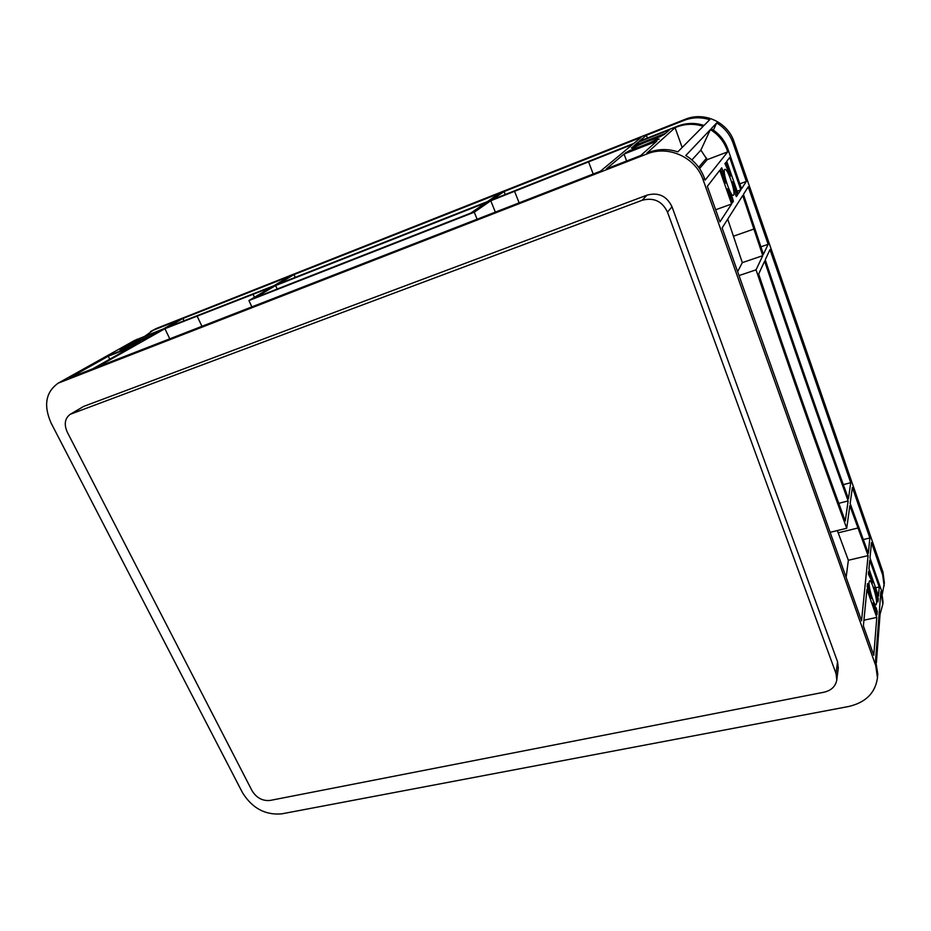 <?xml version="1.0" encoding="UTF-8"?>
<svg xmlns="http://www.w3.org/2000/svg" width="931" height="931" viewBox="0 0 931 931"><rect width="100%" height="100%" fill="white"/><g stroke="black" fill="none" stroke-linecap="round" stroke-linejoin="round"><path stroke-width="1.4" d="M724.667 169.593C722.2 171.851 730.788 197.291 733.337 195.335L733.605 195.103C735.932 192.577 727.483 167.603 724.888 169.407L724.667 169.593M869.077 582.096C868.332 587.275 874.174 606.337 876.036 604.813L876.548 603.428C877.2 598.063 871.451 579.361 869.577 580.804L869.077 582.096M121.833 349.032L120.029 350.289C119.447 351.313 133.75 345.285 138.766 342.375L140.488 341.165C141 340.176 126.953 346.099 121.833 349.032M632.754 148.378L632.475 148.751C631.893 150.322 655.436 140.849 657.565 138.638L657.798 138.312C658.217 136.799 635.105 146.109 632.754 148.378M281.639 813.869L848.688 706.489C865.737 702.498 875.326 692.932 877.468 677.78L875.768 665.677L703.196 179.986C695.76 157.432 668.551 144.933 646.952 153.941L58.164 383.176C45.666 392.137 43.338 405.485 51.182 423.233L242.491 792.677C252.173 808.201 265.219 815.265 281.639 813.869M633.906 145.748L638.142 142.199L669.552 129.816L665.735 133.238L633.906 145.748M182.93 318.495L289.937 276.193L273.795 285.782L167.324 327.328L182.93 318.495L184.012 320.753M294.01 274.587L499.307 193.427L487.39 201.643L277.787 284.246L294.01 274.587L295.302 277.461M641.133 137.357L633.883 143.386L492.371 199.653L504.055 191.542L641.133 137.357M69.872 377.718L108.264 356.201L130.491 347.496L92.774 368.804L69.872 377.718M136.263 344.226L123.904 349.625L136.263 344.226M124.393 347.17L136.496 341.886L124.451 347.286M143.525 339.734L140.29 340.397L149.379 336.824L143.525 339.734M659.218 139.045L644.322 145.55L659.218 139.045M630.287 150.287L638.771 147.657L625.248 153.021L630.287 150.287L630.531 150.95M631.358 147.901L645.87 141.559L631.381 147.971M659.846 136.81L651.304 139.487L664.687 134.169L659.846 136.81M120.064 351.127L110.94 354.699L120.064 351.127M139.452 338.733L161.11 330.191L151.881 335.404L130.049 343.993L139.452 338.733L140.092 340.048M96.789 367.245L164.903 328.701L271.596 287.085L248.926 300.562L474.263 212.198L490.777 200.747L632.754 144.317L600.46 171.199L96.789 367.245M640.796 155.5L606.36 168.907L624.038 154.046L656.797 141.209L640.796 155.5M255.35 297.606L470.83 213.071L485.784 202.749L275.611 285.538L255.35 297.606M144.945 336.149L153.196 330.249L179.206 319.973L163.542 328.818L134.599 340.432L58.164 383.176M675.068 127.652L676.639 127.035C685.414 123.683 694.258 123.439 703.173 126.325L677.826 151.858C667.969 148.634 658.229 148.832 648.581 152.463L646.859 153.138L675.068 127.652L682.155 147.494M677.617 126.139L639.248 141.268L646.37 135.286L683.889 120.448C692.443 117.178 701.055 116.934 709.713 119.727L704.045 125.441C695.178 122.566 686.368 122.799 677.617 126.139L676.639 127.035M150.659 331.459L156.361 328.48L685.123 119.331C704.104 111.313 727.716 122.054 734.035 141.756L882.914 571.902L884.38 582.829L882.402 593.687M868.937 568.736L869.763 560.241L879.236 586.949L878.503 596.131L868.937 568.736M769.972 249.578L850.725 482.712L848.444 498.772C821.642 425.188 793.91 345.529 765.247 259.807L769.972 249.578M748.233 186.828L768.145 244.318L763.408 254.314L743.438 194.381L748.233 186.828M869.868 537.978L868.332 553.317L850.154 503.473L852.377 487.46L869.868 537.978L863.363 539.549M726.727 161.331L729.718 157.479L740.82 189.912L738.143 194.009L726.727 161.331M868.414 574.066L868.704 571.145L872.591 582.876L868.414 574.066M877.025 599.308L874.349 587.31L878.305 598.621L877.98 601.845L877.025 599.308M877.258 611.655L877.002 614.797L873.057 602.904L876.292 608.257L877.258 611.655L876.001 611.935M868.542 586.158L871.253 598.412L867.18 586.786L867.552 583.562L868.542 586.158L867.215 586.449M733.395 201.282L732.429 202.76L727.67 188.83L732.348 197.593L733.395 201.282L732.08 201.759M723.061 171.118L725.54 183.116L720.641 169.174L721.7 167.824L723.061 171.118L721.525 171.688M724.935 163.635L725.924 162.366L730.591 176.075L724.935 163.635M735.118 193.439L732.662 181.673L737.375 195.173L736.421 196.627L735.118 193.439M861.547 620.837L722.119 227.979L742.717 195.522L762.768 255.664L756.053 269.827C787.382 363.113 817.604 449.254 846.721 528.261L849.852 505.649L868.099 555.621L861.547 620.837M719.942 221.869L707.339 186.34L719.791 170.28L731.626 203.994L719.942 221.869M866.936 589.323L876.793 617.416L873.778 655.273L863.374 625.958L866.936 589.323M848.141 500.936C821.235 427.12 793.387 347.205 764.607 261.18L758.66 274.063C788.534 362.915 817.406 445.262 845.267 521.081L848.141 500.936L838.773 503.31M877.468 677.78L877.747 673.8L875.571 660.312L880.854 591.65L882.832 604.172L883.007 601.717L881.494 590.545L869.985 557.925L871.474 542.61L882.681 574.962L884.159 585.936M733.046 142.99L746.359 181.429L741.542 188.795L727.972 149.274C724.772 140.418 719.186 133.564 711.203 128.711L716.695 122.927C724.481 127.652 729.939 134.343 733.046 142.99L734.035 141.756M707.164 159.666L727.739 151.858L727.181 150.263C723.969 141.361 718.36 134.483 710.353 129.618L700.88 150.1L707.164 159.666L699.565 168.558M727.739 151.858L705.128 180.125L704.511 178.368C700.903 168.558 694.654 160.947 685.775 155.535L710.353 129.618M876.385 662.663L880.051 614.274L879.143 613.832M691.919 159.946L700.88 150.1M646.37 135.286L647.382 138.056M638.142 142.199L638.747 143.851M504.055 191.542L505.23 194.486M164.903 328.701L169.791 338.826M879.236 586.949L875.582 587.775M850.725 482.712L843.311 484.644M768.145 244.318L760.906 246.808M837.341 530.565L848.35 560.264L846.139 577.406M727.716 219.157L742.31 262.647L737.62 271.666M868.099 555.621L848.35 560.264M746.359 181.429L739.854 183.814M740.82 189.912L737.177 191.239M108.264 356.201L109.765 359.203M624.038 154.046L626.61 161.016M632.754 146.726L633.01 147.424M878.305 598.621L876.955 598.912M876.793 617.416L863.933 620.197M731.626 203.994L715.648 209.766M737.375 195.173L735.793 195.754M716.695 122.927L713.367 130.096M128.967 343.981L132.109 341.828M882.832 604.172L880.051 614.274M642.146 200.281C653.76 197.244 662.209 201.189 667.504 212.128L836.038 673.59L836.794 679.898C835.607 686.368 831.336 690.476 823.993 692.21L270.06 800.451C262.507 801.137 256.502 797.89 252.045 790.722L67.323 432.24C63.843 424.361 64.809 418.38 70.232 414.295L642.146 200.281L647.057 195.126C658.485 192.112 666.805 195.999 671.996 206.763L837.539 661.708L838.284 667.946L836.794 679.898M70.232 414.295L83.604 406.428L647.057 195.126M846.721 528.261L830.138 532.334M756.053 269.827L739.016 275.576M762.768 255.664L742.31 262.647M248.926 300.562L251.847 306.893M490.777 200.747L495.339 212.117M474.263 212.198L477.103 219.216M275.611 285.538L277.263 289.169M134.681 340.606L137.171 339.221M64.844 379.685L60.887 381.885M648.581 152.463L646.952 153.941M683.889 120.448L685.123 119.331M153.196 330.249L156.361 328.48M882.681 574.962L882.914 571.902M727.181 150.263L727.972 149.274M704.511 178.368L703.196 179.986M876.071 661.743L875.768 665.677M881.308 592.966L881.494 590.545M706.606 158.072L698.669 167.289M83.604 406.428L71.873 413.504M837.539 661.708L836.038 673.59M671.996 206.763L667.504 212.128M656.041 140.185L656.285 140.86M876.292 608.257L874.826 608.583M732.348 197.593L730.812 198.152M858.045 527.97L838.203 532.835M753.912 229.026L733.442 236.218M253.057 294.231L254.466 297.268M197.069 316.016L201.957 326.315M588.543 161.75L593.187 174.027M514.517 191.216L519.126 202.853"/></g></svg>

